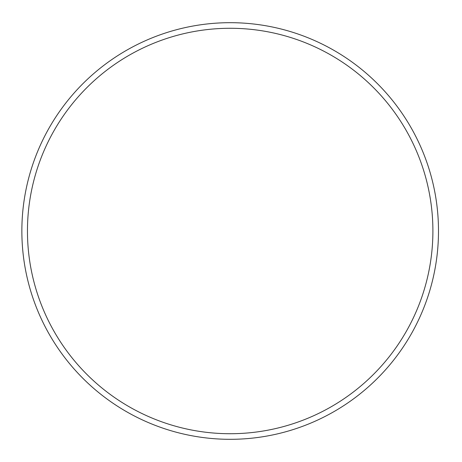 <?xml version="1.0" encoding="UTF-8"?>
<svg xmlns="http://www.w3.org/2000/svg" width="462" height="462" viewBox="0 0 462 462"><rect width="100%" height="100%" fill="white"/><g stroke="black" fill="none" stroke-linecap="round" stroke-linejoin="round"><path stroke-width="0.69" d="M438.49 231A208.31 208.31 0 0 0 126.022 50.595A208.31 208.31 0 0 0 126.022 411.405A208.31 208.31 0 0 0 438.49 231M432.9 231A202.72 202.72 0 0 1 128.817 406.56A202.72 202.72 0 0 1 128.817 55.44A202.72 202.72 0 0 1 432.9 231"/></g></svg>
